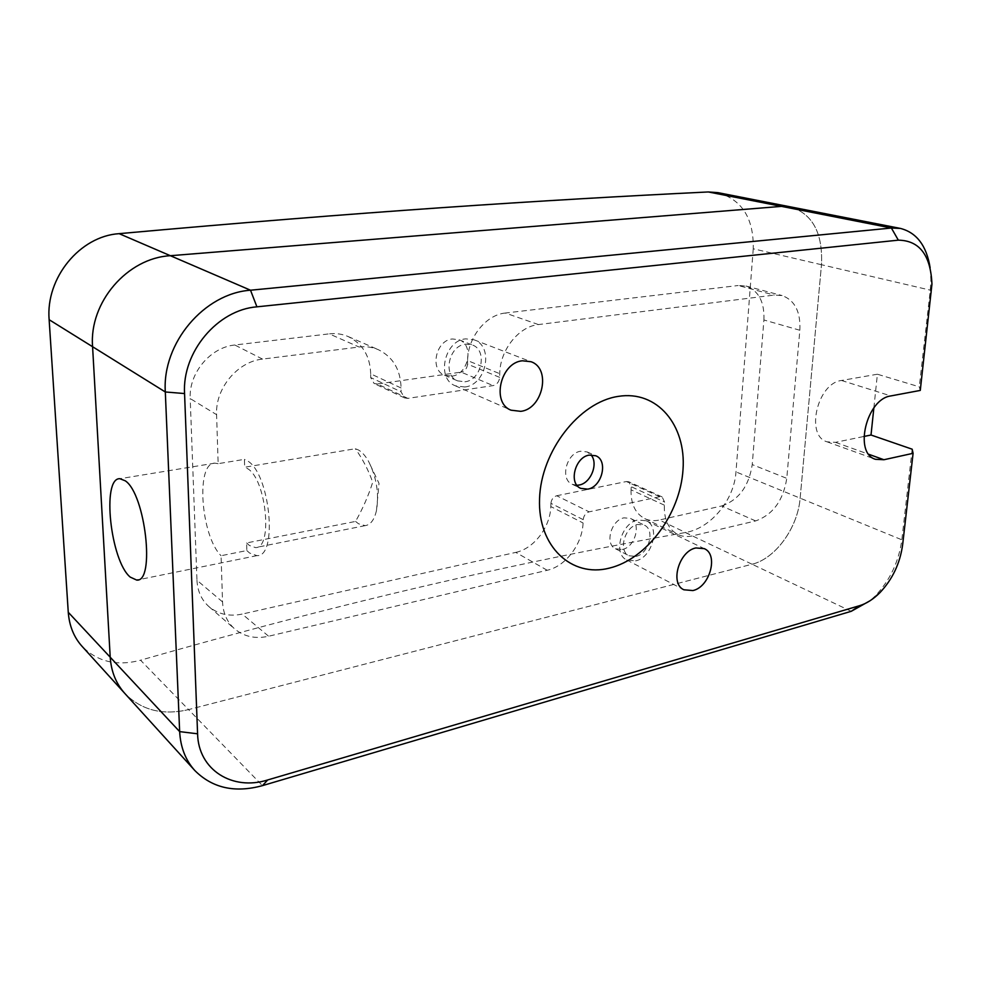 <?xml version="1.0" encoding="UTF-8"?>
<svg xmlns="http://www.w3.org/2000/svg" width="981" height="981" viewBox="0 0 981 981"><rect width="100%" height="100%" fill="white"/><g stroke="black" fill="none" stroke-linecap="round" stroke-linejoin="round"><path stroke-width="0.74" stroke-dasharray="4.91 3.68" d="M622.334 549.47C635.283 547.14 641.721 523.045 630.55 518.471L624.063 517.833C611.151 519.918 604.492 544.038 615.479 548.759L622.334 549.47M635.86 556.423C648.87 554.032 655.418 529.679 644.223 525.105L637.699 524.467C624.713 526.625 617.956 551.003 628.968 555.736L635.86 556.423M635.614 560.862C652.267 557.76 660.605 526.601 646.234 520.764L637.957 519.967C621.353 522.677 612.659 553.897 626.724 559.967L635.614 560.862M451.787 376.14C468.489 374.668 474.51 344.858 459.034 339.757L452.425 338.972C435.809 340.137 429.433 369.812 444.54 375.22L451.787 376.14M464.896 381.781C481.72 380.248 487.864 350.07 472.29 344.944L465.644 344.172C448.918 345.386 442.406 375.429 457.6 380.861L464.896 381.781M464.798 387.005C486.331 384.981 494.142 346.33 474.142 339.831L465.754 338.85C444.356 340.346 435.956 378.789 455.331 385.803L464.798 387.005M355.551 521.426L358.531 523.78L365.177 525.632C370.548 524.884 374.313 519.856 376.471 510.549C379.218 493.627 376.557 477.183 368.464 461.205C365.337 455.711 361.964 451.947 358.359 449.923L355.343 448.722L244.649 467.238L244.441 459.353L218.15 463.67L216.593 414.669C215.17 388.415 237.561 361.572 262.528 359.095L359.046 347.016C365.888 346.207 372.326 347.09 378.335 349.677C393.025 356.974 400.604 369.739 401.07 387.973L401.045 391.787L404.503 397.906L407.814 398.372L493.124 385.607C496.962 384.601 499.133 381.842 499.636 377.354L499.734 373.687C499.905 350.156 518.716 326.465 538.434 324.576L774.242 295.073L782.078 295.551C794.794 300.198 800.717 311.762 799.846 330.254L786.774 478.36C783.243 500.555 772.869 514.743 755.628 520.923L692.611 535.847C687.325 537.073 682.433 536.632 677.957 534.535C668.441 529.409 663.916 519.623 664.358 505.166L664.554 501.978L662.138 496.938L659.723 496.705L589.14 511.849C585.706 512.977 583.732 515.589 583.205 519.66L583.057 522.971C582.444 543.989 565.669 566.27 547.214 570.268L268.61 636.24C255.452 639.134 244.159 636.718 234.741 628.993C227.138 622.224 223.067 613.186 222.54 601.893L221.068 555.724L246.832 550.562L246.636 542.934L355.551 521.426C362.725 508.759 368.451 495.712 372.706 482.284C368.537 470.328 362.749 459.145 355.343 448.722M246.832 550.562L249.579 553.026L256.948 555.638C278.322 557.036 269.934 472.732 247.212 460.727L244.441 459.353M246.636 542.934L249.382 545.473L255.44 547.594C273.233 548.698 266.305 478.765 247.408 468.55L244.649 467.238M576.951 485.276L572.168 484.258C559.771 479.329 566.442 453.026 580.629 451.235L587.129 451.922L590.991 454.902M930.135 267.776L930.92 279.818L930.295 290.143L919.271 386.821L920.276 390.426M873.863 407.9L877.394 374.227L919.271 386.821M912.171 449.2L901.833 539.795C898.866 561.61 890 580.335 875.236 595.97L870.061 600.74M717.92 192.644C742.077 199.732 753.849 218.444 753.249 248.782L821.477 264.723C822.949 233.098 812.599 213.809 790.441 206.868C812.599 213.809 822.949 233.098 821.477 264.723L800.14 498.164C797.847 527.68 775.505 558.667 752.071 564.234L188.548 709.594C162.772 715.652 141.534 710.281 124.857 693.481C141.534 710.281 162.772 715.652 188.548 709.594L140.553 660.213C116.984 666.442 97.475 661.807 82.024 646.295M407.814 398.372L377.378 383.988L461.156 372.13L493.124 385.607M377.378 383.988L374.117 383.522L370.683 377.55L401.045 391.787M401.07 387.973L370.683 373.847L370.683 377.55M370.683 373.847C370.119 356.14 362.602 343.706 348.145 336.544C342.234 333.994 335.919 333.099 329.211 333.859L359.046 347.016M262.528 359.095L234.802 345.005L329.211 333.859M234.802 345.005C210.412 347.262 188.683 373.123 190.204 398.568L216.593 414.669M222.54 601.893L196.96 580.249L190.204 398.568M196.96 580.249C197.524 591.224 201.546 600.041 209.027 606.699C218.285 614.302 229.358 616.755 242.221 614.069L268.61 636.24M547.214 570.268L515.761 552.389L242.221 614.069M515.761 552.389C533.946 548.661 550.353 527.055 550.807 506.552L583.057 522.971M583.205 519.66L550.93 503.327L550.807 506.552M550.93 503.327C551.42 499.354 553.345 496.827 556.73 495.748L589.14 511.849M659.723 496.705L626.405 481.536L556.73 495.748M626.405 481.536L628.796 481.769L631.237 486.723L664.554 501.978M664.358 505.166L631.065 489.826L631.237 486.723M631.065 489.826C630.734 503.94 635.296 513.541 644.762 518.618C649.214 520.715 654.057 521.181 659.293 520.028L692.611 535.847M755.628 520.923L721.673 505.963L659.293 520.028M721.673 505.963C738.73 500.052 748.92 486.257 752.231 464.589L786.774 478.36M799.846 330.254L763.905 319.978L752.231 464.589M763.905 319.978C764.591 301.94 758.62 290.634 745.965 286.035L738.19 285.52L774.242 295.073M538.434 324.576L505.35 313.037L738.19 285.52M505.35 313.037C485.938 314.778 467.594 337.697 467.581 360.567L499.734 373.687M499.636 377.354L467.508 364.135L467.581 360.567M467.508 364.135C467.042 368.5 464.933 371.161 461.156 372.13M218.15 463.67L214.851 463.155C195.538 462.541 200.798 535.798 221.068 555.724M877.394 374.227L841.49 380.481C817.259 383.08 805.082 435.907 827.093 441.83L835.444 442.333L863.905 436.471M753.249 248.782L735.983 471.91C734.18 500.359 710.367 528.575 685.327 532.536C528.501 560.359 358.801 597.834 140.553 660.213M685.327 532.536L752.071 564.234L188.548 709.594L262.454 785.634M931.41 292.927L930.295 290.143L821.477 264.723L800.14 498.164L735.983 471.91M851.226 611.31L752.071 564.234C775.505 558.667 797.847 527.68 800.14 498.164L901.833 539.795L902.655 544.614M841.49 380.481L890.846 395.932M835.444 442.333L868.847 454.313M630.55 518.471L644.223 525.105M646.234 520.764L704.284 548.649M459.034 339.757L472.29 344.944M474.142 339.831L530.979 361.719M376.471 510.549L379.009 483.363L368.464 461.205M256.948 555.638L138.223 579.796M365.177 525.632L255.44 547.594M587.129 451.922L595.81 455.785M572.168 484.258L580.74 488.366M214.851 463.155L119.878 478.703M455.331 385.803L511.076 410.193M444.54 375.22L457.6 380.861M827.093 441.83L875.53 459.304M879.908 592.659L875.236 595.97M931.95 284.11L930.92 279.818M626.724 559.967L683.867 589.777M615.479 548.759L628.968 555.736M348.145 336.544L378.335 349.677M644.762 518.618L677.957 534.535M209.027 606.699L234.741 628.993M745.965 286.035L782.078 295.551M404.503 397.906L374.117 383.522M662.138 496.938L628.796 481.769"/><path stroke-width="1.47" d="M692.893 590.562C709.864 587.055 718.791 554.51 704.284 548.649L695.885 547.95C678.962 551.04 669.655 583.683 683.867 589.777L692.893 590.562M520.776 411.346C542.91 408.954 551.432 368.341 530.979 361.719L522.37 360.787C500.359 362.59 491.236 403.081 511.076 410.193L520.776 411.346M130.24 577.11L136.739 580.09C155.39 582.358 145.421 494.032 125.286 480.825L119.878 478.703C101.46 477.6 110.51 560.997 130.24 577.11M587.717 489.139C601.991 487.03 608.478 460.53 595.81 455.785L589.287 455.098C575.05 456.938 568.306 483.437 580.74 488.366L587.717 489.139M590.991 454.902C598.717 463.4 590.869 483.265 579.121 485.031L576.951 485.276M609.324 568.134C646.933 559.072 680.225 513.983 683.009 469.691C686.332 425.325 657.295 389.948 618.202 396.398C579.158 402.112 540.838 451.346 539.55 498.924C537.674 546.625 571.715 577.858 609.324 568.134M863.905 436.471L871.018 435.012L873.863 407.9M871.018 435.012L912.171 449.2L913.09 453.308L902.655 544.614C900.104 563.266 892.526 579.28 879.908 592.659C873.384 599.207 866.554 603.573 859.43 605.731L267.727 779.944C232.718 791.152 198.297 770.036 197.586 733.8L184.563 393.553C181.988 351.971 217.708 309.775 256.912 306.832L898.338 240.161C919.479 240.492 930.675 255.146 931.95 284.11L920.276 390.426L890.846 395.932C866.419 398.838 853.47 453.43 875.53 459.304L883.942 459.733L913.09 453.308M870.061 600.74L851.226 611.31L262.454 785.634C234.937 793.163 212.374 788.111 194.79 770.502C185.519 760.14 180.479 747.179 179.658 731.618L165.311 391.971C162.037 342.994 204.379 293.307 250.523 290.217L891.386 228.021L900.435 228.426C916.671 232.607 926.567 245.716 930.135 267.776M197.586 733.8L179.658 731.618L110.215 657.221L92.582 346.722L49.136 319.696L68.265 612.291L110.215 657.221C111.172 671.556 116.052 683.647 124.857 693.481C116.052 683.647 111.172 671.556 110.215 657.221L92.582 346.722C88.952 302.271 127.456 257.942 170.363 255.71L781.55 206.378L790.441 206.868L781.55 206.378L708.331 191.957C541.377 200.099 359.917 211.908 119.142 233.662L170.363 255.71L781.55 206.378L891.386 228.021L898.338 240.161M256.912 306.832L250.523 290.217L170.363 255.71C127.456 257.942 88.952 302.271 92.582 346.722L165.311 391.971L184.563 393.553M708.331 191.957L717.92 192.644L900.435 228.426M49.136 319.696C45.518 277.795 80.037 236.09 119.142 233.662M194.79 770.502L82.024 646.295C73.894 637.245 69.308 625.903 68.265 612.291M868.847 454.313L883.942 459.733M851.226 611.31L859.43 605.731M262.454 785.634L267.727 779.944M138.223 579.796L136.739 580.09"/></g></svg>
